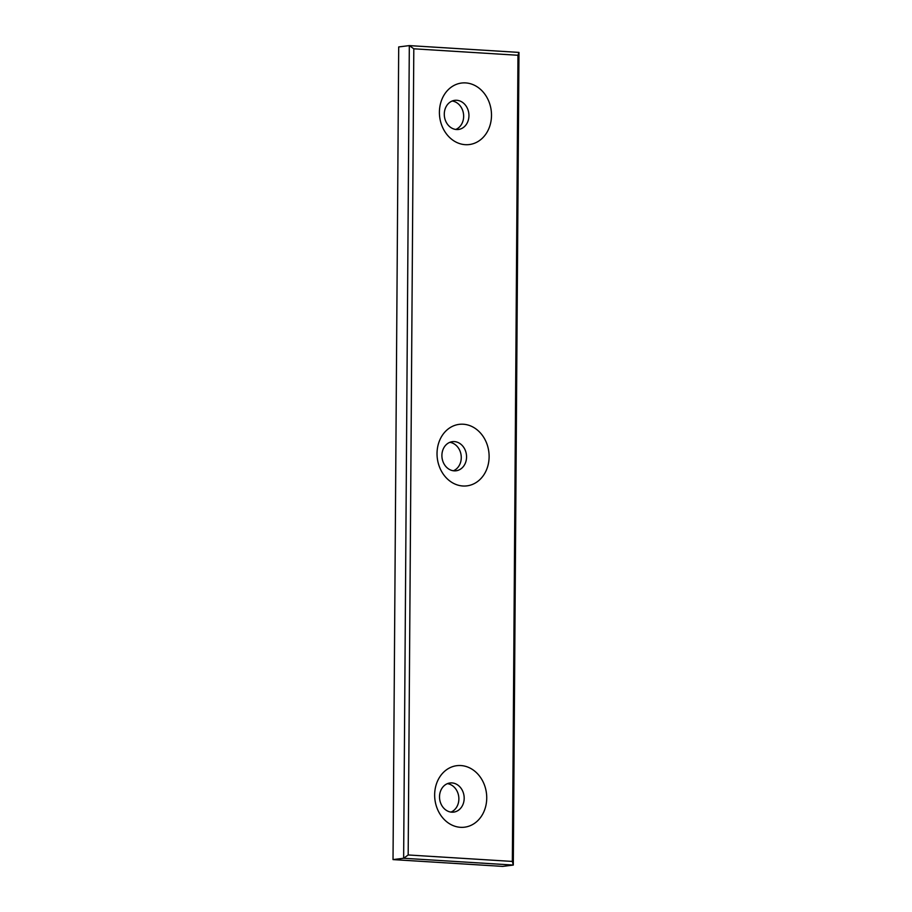 <?xml version="1.0" encoding="UTF-8"?>
<svg xmlns="http://www.w3.org/2000/svg" width="912" height="912" viewBox="0 0 912 912"><rect width="100%" height="100%" fill="white"/><g stroke="black" fill="none" stroke-linecap="round" stroke-linejoin="round"><path stroke-width="1.37" d="M518.974 52.406L517.97 55.267L413.809 48.803L409.317 45.6L518.974 52.406L513.296 865.066L403.64 858.26L408.177 854.966L512.35 861.43L513.296 865.066L502.683 866.4L393.026 859.594L398.704 46.934L409.317 45.6L403.64 858.26L393.026 859.594M413.809 48.803L408.177 854.966M452.181 101.015A14.683 12.301 -97.2 0 1 463.513 114.034A14.683 12.301 -97.2 0 1 455.749 129.458M449.798 442.331A14.683 12.301 -97.2 0 1 461.13 455.362A14.683 12.301 -97.2 0 1 453.367 470.774M447.416 783.659A14.683 12.301 -97.2 0 1 458.736 796.678A14.683 12.301 -97.2 0 1 450.973 812.09M465.679 82.912A30.997 25.958 -97.2 0 1 487.909 130.633A30.997 25.958 -97.2 0 1 442.799 127.84A30.997 25.958 -97.2 0 1 465.679 82.912M463.296 424.228A30.997 25.958 -97.2 0 1 485.526 471.949A30.997 25.958 -97.2 0 1 440.416 469.156A30.997 25.958 -97.2 0 1 463.296 424.228M460.913 765.556A30.997 25.958 -97.2 0 1 483.143 813.276A30.997 25.958 -97.2 0 1 438.034 810.472A30.997 25.958 -97.2 0 1 460.913 765.556M517.97 55.267L512.35 861.43M451.953 782.918A14.683 12.301 -97.2 0 1 464.151 797.156A14.683 12.301 -97.2 0 1 453.674 812.113A14.683 12.301 -97.2 0 1 439.652 799.072A14.683 12.301 -97.2 0 1 450.015 782.975A14.683 12.301 -97.2 0 1 451.953 782.918M454.336 441.59A14.683 12.301 -97.2 0 1 466.534 455.84A14.683 12.301 -97.2 0 1 456.057 470.786A14.683 12.301 -97.2 0 1 442.035 457.756A14.683 12.301 -97.2 0 1 452.409 441.659A14.683 12.301 -97.2 0 1 454.336 441.59M456.718 100.274A14.683 12.301 -97.2 0 1 468.916 114.524A14.683 12.301 -97.2 0 1 458.44 129.47A14.683 12.301 -97.2 0 1 444.418 116.428A14.683 12.301 -97.2 0 1 454.792 100.331A14.683 12.301 -97.2 0 1 456.718 100.274"/></g></svg>
